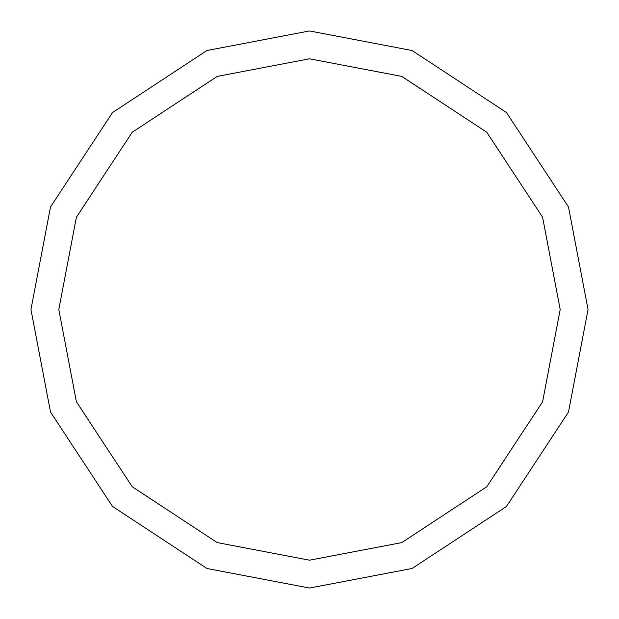 <?xml version="1.0" encoding="UTF-8"?>
<svg xmlns="http://www.w3.org/2000/svg" width="619" height="619" viewBox="0 0 619 619"><rect width="100%" height="100%" fill="white"/><g stroke="black" fill="none" stroke-linecap="round" stroke-linejoin="round"><path stroke-width="0.93" d="M58.805 309.5L76.408 217.223L132.234 132.234L217.223 76.408L309.5 58.805L401.777 76.408L486.766 132.234L542.592 217.223L560.195 309.5L542.592 401.777L486.766 486.766L401.777 542.592L309.5 560.195L217.223 542.592L132.234 486.766L76.408 401.777L58.805 309.5M30.95 309.5L50.51 206.97L112.534 112.534L206.97 50.51L309.5 30.95L412.03 50.51L506.466 112.534L568.49 206.97L588.05 309.5L568.49 412.03L506.466 506.466L412.03 568.49L309.5 588.05L206.97 568.49L112.534 506.466L50.51 412.03L30.95 309.5"/></g></svg>
